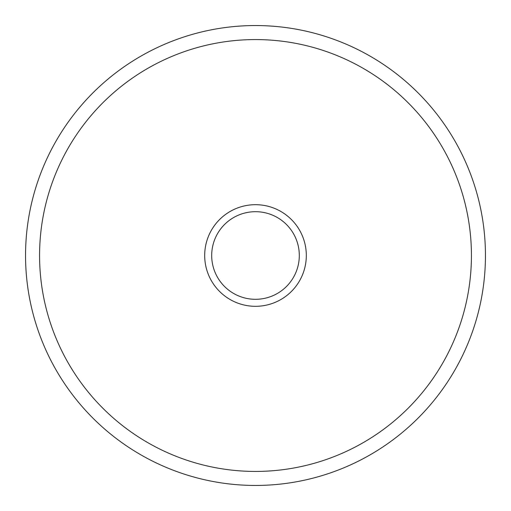 <?xml version="1.0" encoding="UTF-8"?>
<svg xmlns="http://www.w3.org/2000/svg" width="511" height="511" viewBox="0 0 511 511"><rect width="100%" height="100%" fill="white"/><g stroke="black" fill="none" stroke-linecap="round" stroke-linejoin="round"><path stroke-width="0.77" d="M471.429 255.5A215.929 215.929 0 0 0 255.5 39.571A215.929 215.929 0 0 0 39.571 255.5A215.929 215.929 0 0 0 255.5 471.429A215.929 215.929 0 0 0 471.429 255.5M25.55 255.5A229.95 229.95 0 0 1 255.5 25.55A229.95 229.95 0 0 1 485.45 255.5A229.95 229.95 0 0 1 255.5 485.45A229.95 229.95 0 0 1 25.55 255.5M306.313 255.5A50.813 50.813 0 0 1 255.5 306.313A50.813 50.813 0 0 1 204.687 255.5A50.813 50.813 0 0 1 255.5 204.687A50.813 50.813 0 0 1 306.313 255.5M211.695 255.5A43.805 43.805 0 0 0 255.5 299.305A43.805 43.805 0 0 0 299.305 255.5A43.805 43.805 0 0 0 255.5 211.695A43.805 43.805 0 0 0 211.695 255.5"/></g></svg>
